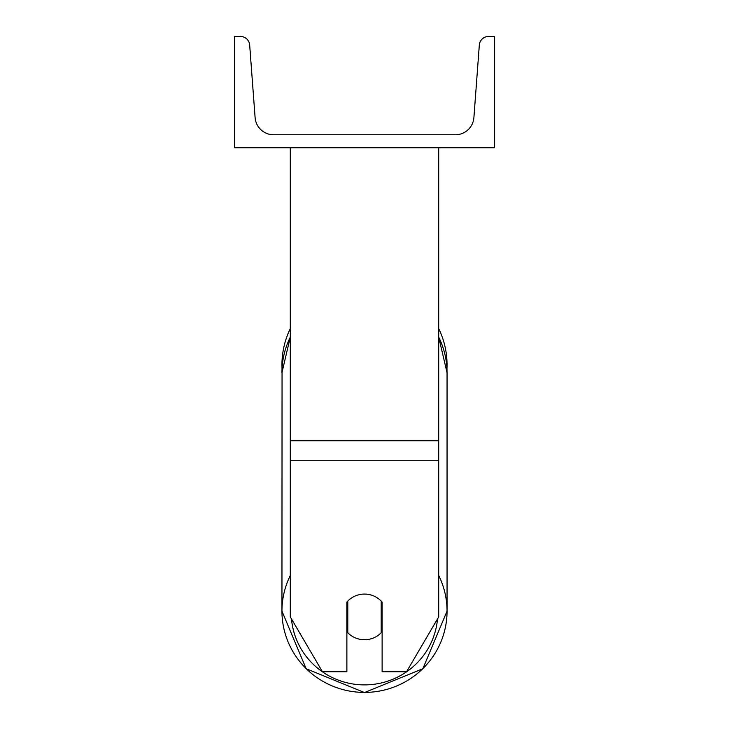 <?xml version="1.0" encoding="UTF-8"?>
<svg xmlns="http://www.w3.org/2000/svg" width="729" height="729" viewBox="0 0 729 729"><rect width="100%" height="100%" fill="white"/><g stroke="black" fill="none" stroke-linecap="round" stroke-linejoin="round"><path stroke-width="1.09" d="M438.703 460.737L290.297 460.737L290.297 616.907L322.428 671.719L346.876 671.719L346.876 602.072A23.191 22.836 0 0 1 382.124 602.072L382.124 671.719L406.572 671.719L438.703 616.907L438.703 147.759M290.297 460.737L290.297 147.759M438.703 328.624A82.55 82.55 0 0 1 446.95 368.792L447.05 372.738A82.55 81.293 0 0 0 438.703 337.108M290.297 575.491A82.55 81.293 180 0 0 281.95 611.112L282.05 368.792A82.55 82.55 0 0 1 290.297 328.624M494.353 147.759L234.647 147.759L234.647 36.45L240.424 36.45A9.277 9.277 0 0 1 249.673 45.034L255.104 117.606A18.553 18.553 0 0 0 273.603 134.765L455.397 134.765A18.553 18.553 0 0 0 473.896 117.606L479.327 45.034A9.277 9.277 0 0 1 488.576 36.45L494.353 36.45L494.353 147.759M364.5 594.071A23.191 22.836 180 0 0 347.806 601.061L347.806 632.754A23.191 22.836 180 0 0 381.194 632.754L381.194 601.061A23.191 22.836 180 0 0 364.5 594.071M346.876 628.854A23.191 22.836 180 0 0 347.806 629.856M381.194 629.856A23.191 22.836 180 0 0 382.124 628.854M438.703 440.744L290.297 440.744M437.5 618.957A73.274 72.162 0 0 1 364.5 684.886A73.274 72.162 0 0 1 291.5 618.957M281.95 611.112L306.144 668.712L364.5 692.55L422.847 668.721L447.05 611.112L422.856 668.712L364.5 692.55L306.153 668.721L281.95 611.112A82.55 81.293 180 0 0 364.5 692.413A82.55 81.293 180 0 0 447.05 611.112A82.55 81.293 180 0 0 438.703 575.491M290.297 337.044L281.95 372.738A82.55 81.293 0 0 1 290.297 337.108M447.05 611.112L447.05 372.738L438.703 337.044"/></g></svg>
